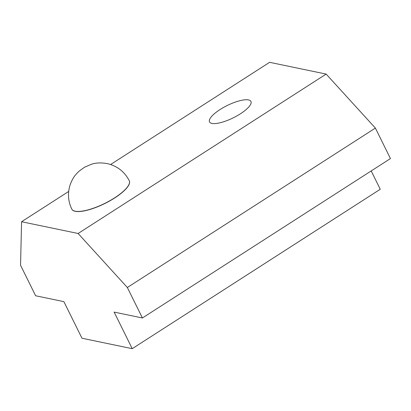 <?xml version="1.0" encoding="UTF-8"?>
<svg xmlns="http://www.w3.org/2000/svg" width="411" height="411" viewBox="0 0 411 411"><rect width="100%" height="100%" fill="white"/><g stroke="black" fill="none" stroke-linecap="round" stroke-linejoin="round"><path stroke-width="0.62" d="M129.28 180.748A32.048 9.52 153.7 0 1 129.311 180.809A32.048 9.52 153.7 0 1 104.795 203.537A32.048 9.52 153.7 0 1 71.848 209.209A32.048 9.52 153.7 0 1 71.817 209.148M220.049 109.557A23.088 6.859 153.7 0 1 250.931 101.445A23.088 6.859 153.7 0 1 233.273 117.823A23.088 6.859 153.7 0 1 209.533 121.908A23.088 6.859 153.7 0 1 220.049 109.557M78.116 233.494L21.572 221.735L20.55 265.28L35.618 295.761L63.885 301.643L81.964 338.222L132.224 348.682L114.145 312.098L142.417 317.98L127.348 287.5L78.116 233.494L326.149 74.083L375.382 128.083L390.45 158.569L142.417 317.98M326.149 74.083L269.606 62.318L110.61 164.508M68.673 191.464L21.572 221.735M132.224 348.682L380.257 189.266L371.2 170.94M127.348 287.5L375.382 128.083M71.786 209.086A32.048 9.52 -26.3 0 0 104.738 203.419A32.048 9.52 -26.3 0 0 129.249 180.686C124.502 171.598 117.125 165.895 107.132 163.573C101.07 162.54 95.814 162.771 91.37 164.266L84.522 167.231L79.046 171.207C75.773 174.536 73.41 176.519 70.384 184.087C67.461 192.677 67.928 201.01 71.786 209.086L71.848 209.209"/></g></svg>
